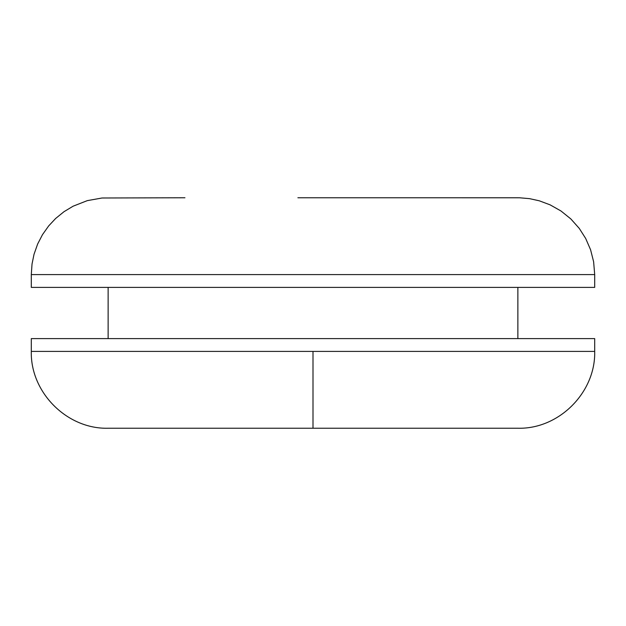 <?xml version="1.0" encoding="UTF-8"?>
<svg xmlns="http://www.w3.org/2000/svg" width="626" height="626" viewBox="0 0 626 626"><rect width="100%" height="100%" fill="white"/><g stroke="black" fill="none" stroke-linecap="round" stroke-linejoin="round"><path stroke-width="0.94" d="M328.11 197.761L519.51 197.777L529.573 198.653L539.299 200.805L550.097 204.843L560.966 210.978L570.834 218.928L579.277 228.412L585.686 238.475L590.568 249.727L593.62 261.746L594.7 274.587L31.3 274.587L31.3 287.389L594.7 287.389L594.7 274.587L549.605 274.587M313 351.413L31.3 351.413L31.3 338.611L594.7 338.611L594.7 351.413C595.725 392.432 558.963 429.326 517.874 428.239L313 428.239L313 351.413L594.7 351.413M31.3 351.413C30.275 392.432 67.037 429.326 108.126 428.239L313 428.239M297.89 197.761L517.874 197.761M517.874 287.389L517.874 338.611M108.126 287.389L108.126 338.611M31.3 274.587L32.028 264.023L34.023 254.305L37.63 244.046L42.482 234.672L48.679 225.916L55.628 218.49L64.001 211.698L73.117 206.197L87.272 200.641L102.061 197.996L184.952 197.761"/></g></svg>
